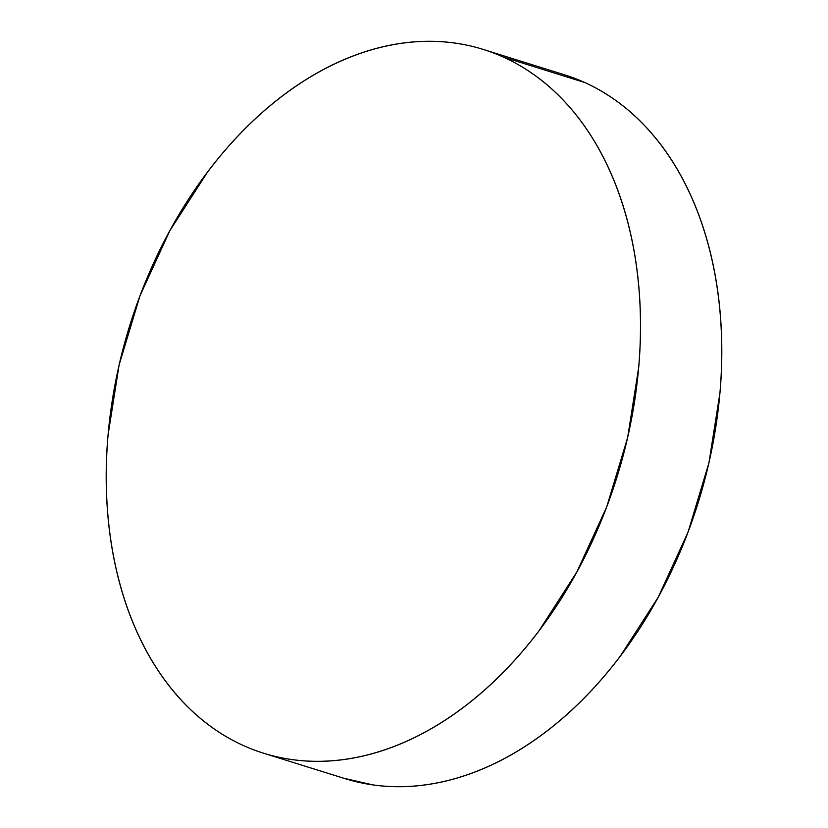 <?xml version="1.0" encoding="UTF-8"?>
<svg xmlns="http://www.w3.org/2000/svg" width="828" height="828" viewBox="0 0 828 828"><rect width="100%" height="100%" fill="white"/><g stroke="black" fill="none" stroke-linecap="round" stroke-linejoin="round"><path stroke-width="1.24" d="M503.424 57.122A368.626 255.127 107.3 0 1 612.037 492.174A368.626 255.127 107.3 0 1 263.511 753.19A368.626 255.127 107.3 0 1 243.308 745.5A368.626 255.127 107.3 0 1 134.695 310.459A368.626 255.127 107.3 0 1 483.21 49.432A368.626 255.127 107.3 0 1 503.424 57.122L584.692 82.5L503.424 57.122C518.742 64.056 533.087 73.123 546.449 84.321C559.811 95.53 571.941 108.654 582.829 123.703C593.717 138.752 603.157 155.436 611.157 173.756C619.158 192.075 625.554 211.668 630.346 232.554C635.148 253.43 638.253 275.186 639.661 297.832C641.079 320.467 640.769 343.558 638.74 367.083L627.624 437.66L606.738 506.829L576.878 571.951L539.204 630.512C525.449 648.738 510.762 665.329 495.154 680.274C479.536 695.21 463.297 708.219 446.416 719.304C429.546 730.389 412.365 739.321 394.884 746.121C377.392 752.911 359.942 757.434 342.513 759.68C325.094 761.926 308.026 761.863 291.332 759.473C274.637 757.082 258.626 752.424 243.308 745.5C227.979 738.576 213.634 729.509 200.272 718.3C186.911 707.102 174.791 693.967 163.892 678.919C153.004 663.87 143.565 647.185 135.564 628.866C127.574 610.557 121.178 590.954 116.375 570.078C111.583 549.202 108.478 527.436 107.06 504.801C105.653 482.155 105.953 459.074 107.982 435.538L119.097 364.972L139.984 295.793L169.843 230.67L207.528 172.11C221.273 153.884 235.959 137.303 251.577 122.358C267.185 107.412 283.435 94.402 300.305 83.328C317.176 72.243 334.357 63.301 351.848 56.511C369.329 49.711 386.79 45.188 404.209 42.942C421.638 40.696 438.695 40.769 455.39 43.149C472.084 45.54 488.096 50.197 503.424 57.122M263.511 753.19L344.79 778.568A368.626 255.127 -72.7 0 0 693.305 517.541A368.626 255.127 -72.7 0 0 584.692 82.5A368.626 255.127 -72.7 0 0 564.489 74.81L484.349 49.794M543.489 69.635L584.692 82.5C600.021 89.424 614.366 98.491 627.727 109.7C641.089 120.898 653.209 134.032 664.108 149.081C674.996 164.13 684.435 180.814 692.436 199.134C700.426 217.443 706.822 237.046 711.625 257.922C716.417 278.798 719.522 300.564 720.94 323.199C722.347 345.845 722.047 368.926 720.018 392.462L708.903 463.028L688.016 532.207L658.156 597.33L620.472 655.89C606.727 674.116 592.041 690.697 576.423 705.642C560.815 720.588 544.565 733.598 527.695 744.672C510.824 755.757 493.643 764.699 476.152 771.489C458.671 778.289 441.21 782.812 423.791 785.058C406.362 787.304 389.305 787.231 372.61 784.851L343.651 778.206"/></g></svg>
